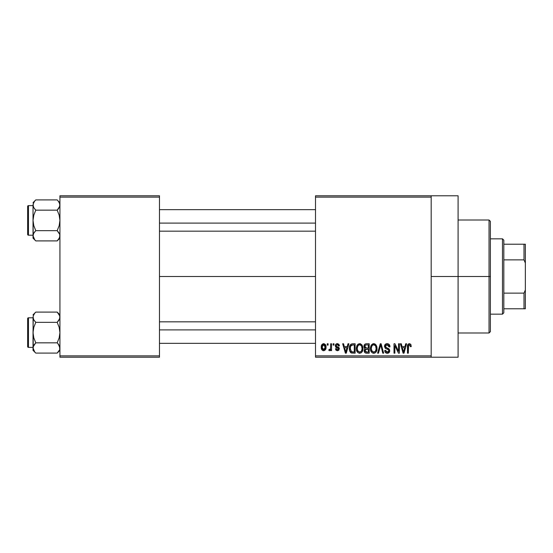 <?xml version="1.0" encoding="UTF-8"?>
<svg xmlns="http://www.w3.org/2000/svg" width="553" height="553" viewBox="0 0 553 553"><rect width="100%" height="100%" fill="white"/><g stroke="black" fill="none" stroke-linecap="round" stroke-linejoin="round"><path stroke-width="0.83" d="M431.188 276.5L458.091 276.5L458.091 195.79L458.091 276.5L431.188 276.5M159.471 276.5L315.507 276.5L159.471 276.5M315.507 195.79L431.188 195.79L315.507 195.79L315.507 197.138L431.188 197.138L431.188 355.862L315.507 355.862L315.507 195.79M431.188 195.79L431.188 197.138L315.507 197.138L315.507 357.21L315.507 355.862L431.188 355.862L431.188 357.21L315.507 357.21L431.188 357.21L431.188 195.79L458.091 195.79M327.252 343.759L327.252 345.1L328.102 345.1L328.102 343.759L327.252 343.759L327.252 345.1L328.102 345.1L328.102 343.759L327.252 343.759M333.12 343.759L333.12 345.1L333.971 345.1L333.971 343.759L333.12 343.759L333.12 345.1L333.971 345.1L333.971 343.759L333.12 343.759M347.996 343.759L347.256 346.572L344.291 346.572L343.551 343.759L342.66 343.759L345.39 353.173L346.289 353.173L348.895 343.759L347.996 343.759L347.256 346.572L344.291 346.572L343.551 343.759L342.66 343.759L345.39 353.173L346.289 353.173L348.895 343.759L347.996 343.759M362.111 345.113L360.397 343.731L358.24 344.021L356.982 345.452L356.395 347.574L356.505 350.077L357.591 352.365L359.243 353.263L361.213 352.807L362.291 351.563L362.927 349.171L362.111 345.113L359.65 343.634L357.203 345.072L356.353 348.452C356.208 351.065 357.3 352.676 359.65 353.298C362.042 352.662 363.141 351.01 362.955 348.342L362.111 345.113M376.171 345.113L374.81 343.855L372.978 343.731L371.263 345.072L370.517 347.132L370.565 350.077L371.36 351.998L372.909 353.173L374.844 353.056L376.137 351.922L376.883 349.994L376.973 347.498L376.171 345.113L373.717 343.634L371.263 345.072L370.413 348.452C370.268 351.065 371.367 352.676 373.71 353.298C376.102 352.662 377.201 351.01 377.022 348.342L376.171 345.113M387.148 343.634L385.206 344.395L384.48 346.365L385.206 348.224L388.745 349.938L388.662 351.521L387.584 352.178L386.229 351.888L385.579 350.36L384.722 350.484L385.393 352.475L387.3 353.298L389.381 352.157L389.589 349.786L388.759 348.673L385.731 347.388L385.448 345.694L386.098 344.954L387.487 344.775L388.572 345.376L389.125 346.938L389.983 346.814L389.257 344.574L387.148 343.634C385.462 343.752 384.57 344.664 384.48 346.365L385.78 348.604L388.614 349.724L388.877 350.685L387.273 352.192L385.579 350.36L384.722 350.484C384.777 352.192 385.635 353.132 387.3 353.298C388.863 353.167 389.671 352.302 389.734 350.713L385.33 346.351L387.065 344.733L389.125 346.938L389.983 346.814C389.941 344.892 388.994 343.835 387.148 343.634M405.715 343.759L404.976 346.572L402.01 346.572L401.271 343.759L400.372 343.759L403.109 353.173L404.008 353.173L406.614 343.759L405.715 343.759L404.976 346.572L402.01 346.572L401.271 343.759L400.372 343.759L403.109 353.173L404.008 353.173L406.614 343.759L405.715 343.759M410.748 344.298L409.144 343.648L407.768 344.719L407.464 353.173L408.321 353.173L408.577 345.162L409.808 344.851L410.402 346.69L411.259 346.572L410.748 344.298L409.407 343.634C407.9 344.014 407.257 345.065 407.464 346.779L407.464 353.173L408.321 353.173L408.446 345.445L409.365 344.733L410.402 346.69L411.259 346.572L410.824 344.422M398.54 343.759L398.54 351.293L394.932 343.759L394.013 343.759L394.013 353.173L394.87 353.173L394.87 345.625L398.485 353.173L399.397 353.173L399.397 343.759L398.54 343.759L398.54 351.293L394.932 343.759L394.013 343.759L394.013 353.173L394.87 353.173L394.87 345.625L398.485 353.173L399.397 353.173L399.397 343.759L398.54 343.759M380.277 343.759L377.588 353.173L378.487 353.173L380.747 344.858L382.766 353.173L383.651 353.173L381.114 343.759L380.277 343.759L377.588 353.173L378.487 353.173L380.747 344.858L382.766 353.173L383.651 353.173L381.114 343.759L380.277 343.759M366.542 343.759L364.973 344.125L364.081 345.445L364.185 347.858L365.104 348.832L364.296 349.966L364.33 351.736L365.595 353.049L369.19 353.173L369.19 343.759L366.542 343.759C364.821 343.828 363.95 344.754 363.936 346.524L365.104 348.832L364.178 350.802C364.254 352.323 365.042 353.111 366.535 353.173L369.19 353.173L369.19 343.759L366.542 343.759M352.62 343.759L351.051 344.118L350.001 345.342L349.413 347.699L349.6 350.54L351.079 352.862L355.13 353.173L355.13 343.759L352.62 343.759C350.236 344.249 349.157 345.839 349.378 348.514C349.213 350.457 349.876 351.95 351.376 353.001L355.13 353.173L355.13 343.759L352.62 343.759M337.6 343.641L335.858 344.263L335.318 345.846L335.816 347.305L338.429 348.597L338.408 349.289L337.392 349.752L336.604 349.448L336.3 348.646L335.443 348.77L336.003 350.194L337.427 350.726L338.837 350.194L339.321 348.369L338.719 347.332L336.397 346.296L336.252 345.245L337.586 344.637L338.623 345.957L339.48 345.832L338.892 344.27L337.385 343.634C336.051 343.745 335.36 344.484 335.318 345.846L338.498 348.915L337.392 349.752L336.3 348.646L335.443 348.77L337.427 350.726L339.355 348.777L336.397 346.296L336.176 345.673L337.33 344.616L338.623 345.957L339.48 345.832L336.964 343.669M330.673 343.759L330.514 348.708L329.954 349.455L329.083 349.378L328.835 350.36L329.54 350.72L330.673 349.51L330.673 350.602L331.53 350.602L331.53 343.759L330.673 343.759L330.514 348.708L329.699 349.503L329.083 349.378L328.835 350.36L329.65 350.726L330.673 349.51L330.673 350.602L331.53 350.602L331.53 343.759L330.673 343.759M323.643 343.634L321.708 344.885L321.258 347.249L321.901 349.779L323.643 350.726L325.558 349.503L326.028 347.18L325.558 344.858L323.643 343.634C321.887 344.084 321.093 345.286 321.258 347.249C321.134 349.143 321.929 350.305 323.643 350.726C325.378 350.291 326.173 349.109 326.028 347.18C326.166 345.252 325.371 344.07 323.643 343.634M59.931 357.21L159.471 357.21L159.471 355.862L59.931 355.862L59.931 197.138L159.471 197.138L159.471 355.862L159.471 195.79L59.931 195.79L159.471 195.79L159.471 197.138L59.931 197.138L59.931 195.79L59.931 355.862L159.471 355.862L159.471 357.21L59.931 357.21L59.931 355.862L59.931 357.21M458.091 357.21L458.091 276.5L458.091 357.21L431.188 357.21M407.526 345.736L407.478 346.261M403.884 350.408L403.49 352.192L402.301 347.671L404.685 347.671L403.49 352.192L402.301 347.671L404.685 347.671L403.766 350.851M389.934 346.219L389.81 345.632M389.257 344.574L388.828 344.16M384.48 346.365L384.494 346.71M385.482 348.438L385.89 348.66M386.582 348.902L387.259 349.095M388.572 345.376L388.973 346.109M376.973 347.498L376.828 346.662M370.455 347.574L370.427 348.017M370.413 348.452L370.427 348.86M373.531 352.185L371.955 351.224L371.27 348.487C371.111 346.475 371.934 345.224 373.724 344.733C375.466 345.19 376.282 346.392 376.164 348.328C376.358 350.402 375.535 351.687 373.704 352.192L371.637 350.609L371.277 348.169L372.093 345.535L373.876 344.74L375.653 345.984L376.144 348.964L375.376 351.376L373.358 352.164M364.883 349.012L364.399 349.703M364.828 346.047L365.637 344.975L368.339 344.858L368.339 348.162L366.646 348.162L364.786 346.517L365.637 344.975L368.339 344.858L368.339 348.162L365.291 347.809L364.973 345.604M366.342 352.061L365.139 351.314L365.326 349.683L368.339 349.261L368.339 352.074L366.846 352.074L365.035 350.65L365.83 349.351L368.339 349.261L368.339 352.074L366.176 352.04M365.07 350.243L365.208 349.855M362.913 347.498L362.768 346.662M356.395 347.574L356.36 348.017M356.353 348.452L356.36 348.86M359.471 352.185L357.895 351.224L357.21 348.487C357.051 346.475 357.867 345.224 359.657 344.733C361.406 345.19 362.215 346.392 362.097 348.328C362.298 350.402 361.475 351.687 359.644 352.192L357.57 350.609L357.217 348.169L358.033 345.535L359.809 344.74L361.593 345.984L362.077 348.964L361.309 351.376L359.298 352.164M350.36 352.22L350.809 352.683M350.284 349.475L350.581 346.226L352.731 344.858L354.273 344.858L354.273 352.074L351.535 351.888L350.236 348.528L350.581 346.226L351.39 345.141L354.273 344.858L354.273 352.074L351.155 351.611L350.236 348.528M346.171 350.408L345.777 352.192L344.581 347.671L346.966 347.671L345.777 352.192L344.581 347.671L346.966 347.671L346.054 350.851M339.321 348.369L339.203 347.982L339.321 348.369M338.374 347.118L338.001 346.952M329.699 349.503L330.459 348.881M322.53 350.395L323.056 350.643M323.215 344.685L323.616 344.616L325.171 347.187L323.664 349.752L322.116 347.187L323.616 344.616L324.68 345.19L325.116 346.351L324.901 348.798L323.871 349.731L322.599 349.178L322.123 347.602L322.385 345.57L323.415 344.63M403.572 351.743L403.49 352.192M403.144 350.74L403.013 350.256M350.892 345.611L351.39 345.141M345.943 351.293L345.853 351.743M345.777 352.192L345.653 351.639M489.032 276.5L489.032 332.996L489.032 276.5L458.091 276.5L489.032 276.5L489.032 220.004L489.032 276.5L490.38 276.5L489.032 276.5M490.38 331.648L490.38 276.5L490.38 331.648L489.032 332.996L458.091 332.996M490.38 221.352L490.38 276.5L490.38 221.352L489.032 220.004L458.091 220.004M59.482 237.804L57.187 240.908L59.157 238.433M35.385 240.507L35.779 240.908L57.187 240.908L59.931 238.163L57.187 240.908L35.779 240.908L34.673 239.684L33.028 235.785L33.795 233.152L35.779 230.656L33.795 225.679L33.028 220.405L33.802 215.131L35.779 210.161L33.802 207.679L33.028 205.032L33.228 206.373L33.028 205.032L33.802 202.391L33.228 203.698L34.673 201.133L33.533 202.903M35.779 199.91L34.673 201.126L35.779 199.91L34.673 201.126L35.779 199.91L57.187 199.91L35.779 199.91L33.028 202.654L35.779 199.91M35.288 231.168L33.802 233.145L35.779 230.656L57.187 230.656L35.779 230.656L33.795 225.679L33.028 220.405L33.228 237.119M57.678 231.168L59.731 234.437L59.931 235.785L59.164 238.426L59.731 237.119M57.574 200.31L59.157 202.384L59.931 205.032L59.171 207.665L57.678 209.649L59.731 206.373L57.187 210.161L35.779 210.161L57.187 210.161L59.164 215.138L59.931 220.405L59.164 225.686L57.187 230.656L59.731 234.437L59.738 237.106L59.738 234.458M35.288 209.649L33.802 207.679L33.028 205.032L33.028 235.785L33.802 233.138L33.235 234.437M28.459 235.205A0.809 0.809 0 0 1 27.65 234.396L27.65 206.421A0.809 0.809 0 0 1 28.459 205.612L33.028 205.612L28.459 205.612L28.459 235.205L33.028 235.205L28.459 235.205L28.459 205.612A0.809 0.809 0 0 0 27.65 206.421L27.65 234.396A0.809 0.809 0 0 0 28.459 235.205M59.931 205.108L59.731 203.684L59.731 206.373L59.738 203.704L58.245 201.071M33.484 203.013L33.028 205.032L33.028 220.405L33.802 215.131L35.779 210.161L33.802 207.672M59.731 234.437L59.441 233.684M57.187 240.908L58.293 239.684L57.187 240.908M33.228 206.359L33.228 203.704M33.533 237.914L33.795 238.412L33.533 237.914M34.673 239.684L33.028 235.785L33.028 238.163L35.779 240.908M33.028 235.709L33.228 234.458M33.802 233.138L34.673 231.88L33.802 233.145M57.678 209.649L58.293 208.937L57.187 210.161L59.164 215.138L59.931 220.405L59.164 225.686L57.187 230.656L59.164 233.145M59.931 202.654L58.314 201.161M59.427 202.903L59.171 202.398L59.427 202.903M58.293 208.937L59.164 207.672L58.293 208.937M159.471 223.101L315.507 223.101L159.471 223.101M315.507 329.899L159.471 329.899L315.507 329.899M502.483 238.834L503.824 240.182L503.824 244.219L503.824 240.182L502.483 238.834L490.38 238.834L502.483 238.834L502.483 314.166L490.38 314.166L502.483 314.166L502.483 238.834M503.824 312.818L502.483 314.166L503.824 312.818L503.824 308.781L503.824 312.818M503.824 259.862L503.824 293.138L503.824 244.219L503.824 259.862L524.002 259.862L525.35 263.048L525.35 289.952L524.002 293.138L503.824 293.138L503.824 308.781L503.824 293.138L524.002 293.138L524.002 308.781L525.35 308.781L525.35 289.952L525.35 308.781L524.002 308.781L524.002 293.138L525.35 289.952L525.35 244.219L503.824 244.219L524.002 244.219L524.002 259.862L524.002 244.219L525.35 244.219L525.35 263.048L524.002 259.862L503.824 259.862M503.824 308.781L524.002 308.781L503.824 308.781M33.484 207.05L33.235 206.38M59.427 237.914L59.171 238.412M59.482 349.987L57.187 353.091L59.427 350.097M35.385 352.69L35.779 353.091L57.187 353.091L59.931 350.346L57.187 353.091L35.779 353.091L34.673 351.874L33.028 347.968L33.795 345.335L35.779 342.839L33.795 337.862L33.028 332.595L33.802 327.314L35.779 322.344L33.802 319.862L33.028 317.215L33.228 318.556L33.228 315.894L34.673 313.316L33.484 315.196M35.779 312.092L34.673 313.316L35.779 312.092L34.673 313.316L35.779 312.092L57.187 312.092L35.779 312.092L33.028 314.837L35.779 312.092M35.288 343.351L33.228 346.627L35.779 342.839L57.187 342.839L35.779 342.839L33.795 337.862L33.028 332.595L33.028 350.346L33.028 347.968L33.533 350.097L34.694 351.895M57.678 343.351L59.731 346.62L59.731 349.302L59.738 346.641L59.931 347.968L58.293 344.063L59.157 345.321M57.678 321.832L59.164 319.855L57.187 322.344L35.779 322.344L57.187 322.344L59.164 327.321L59.931 332.595L59.164 337.869L57.187 342.839L58.293 344.063L57.187 342.839L59.164 337.869L59.931 332.595L59.164 327.321L57.187 322.344L59.731 318.563M35.288 321.832L33.802 319.862L33.028 317.215L33.235 346.62M28.459 347.388A0.809 0.809 0 0 1 27.65 346.579L27.65 318.604A0.809 0.809 0 0 1 28.459 317.795L33.028 317.795L28.459 317.795L28.459 347.388L33.028 347.388L28.459 347.388L28.459 317.795A0.809 0.809 0 0 0 27.65 318.604L27.65 346.579A0.809 0.809 0 0 0 28.459 347.388M59.931 317.291L59.731 315.874L59.931 317.215L59.171 319.848L59.931 317.215L59.731 315.881L59.738 318.542M33.802 314.567L33.228 315.881M33.235 318.563L33.519 319.316M57.574 312.493L59.738 315.894M57.187 353.091L58.293 351.874L57.187 353.091M33.228 318.542L33.028 332.595L33.802 327.314L35.779 322.344L33.802 319.855M33.028 347.892L33.028 350.346L35.779 353.091M34.673 344.063L33.802 345.328L34.673 344.063M59.931 314.837L57.187 312.092L59.731 315.874M57.187 312.092L58.272 313.288M59.427 315.086L59.171 314.588L59.427 315.086M59.482 345.95L59.738 349.296M33.533 315.086L33.795 314.588M33.228 346.641L33.228 349.296M159.471 209.649L315.507 209.649M159.471 231.168L315.507 231.168M315.507 343.351L159.471 343.351M315.507 321.832L159.471 321.832"/></g></svg>
